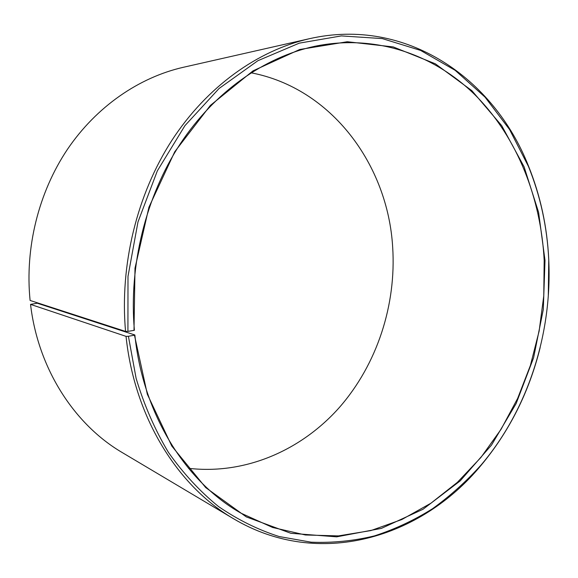 <?xml version="1.0" encoding="UTF-8"?>
<svg xmlns="http://www.w3.org/2000/svg" width="578" height="578" viewBox="0 0 578 578"><rect width="100%" height="100%" fill="white"/><g stroke="black" fill="none" stroke-linecap="round" stroke-linejoin="round"><path stroke-width="0.87" d="M188.515 468.31C245.578 474.95 301.673 450.06 339.503 407.324C377.138 364.191 396.436 304.917 392.672 247.109C387.889 165.221 331.823 88.167 251.025 72.792M544.18 260.411C540.957 198.261 517.541 138.243 476.467 96.316C435.234 54.917 376.097 33.669 314.779 46.298C264.558 57.078 214.713 91.599 180.112 144.067C145.764 196.672 128.684 265.49 134.392 330.197L133.995 330.392L135.006 268.163L148.943 207.199L174.758 151.747L210.37 105.42L253.027 70.856L299.671 49.513L347.299 41.739L393.242 46.926L435.328 63.797L471.872 90.667L501.726 125.657L524.109 166.84L538.595 212.343L545.003 260.375L543.306 309.483L533.595 357.746L516.168 403.502L491.481 445.118L460.153 480.925L423.074 509.232L381.408 528.386L336.692 536.839L290.879 533.292L246.322 516.913L205.689 487.572L171.803 446.064L147.339 394.268L134.464 335.189L134.855 334.973C143.041 414.794 185.964 482.11 240.99 513.17L272.599 527.468L305.408 534.982L338.448 535.9L370.859 530.582L401.898 519.499L430.913 503.214L457.393 482.334L480.896 457.487L501.068 429.302L517.642 398.423L530.387 365.477L539.137 331.078L543.768 295.849L544.18 260.411M134.855 334.973L37.252 303.204L30.54 304.389L126.047 336.367L128.41 336.288L136.119 378.366C144.175 405.2 154.955 429.88 168.458 452.415C183.284 473.418 199.974 491.466 218.52 506.545C237.847 519.795 258.063 529.795 279.167 536.536L311.181 542.193C332.661 543.024 353.765 540.921 374.501 535.871C394.825 529.282 414.159 520.229 432.517 508.727C450.175 495.989 466.417 481.358 481.25 464.82C527.887 409.809 552.322 333.535 548.746 259.688C547.171 227.01 540.394 195.906 528.422 166.377L509.601 129.573L485.05 97.14L455.182 70.343L420.625 50.431L382.289 38.596L341.352 35.908L299.296 43.148L257.882 60.712L219.084 88.477L184.917 125.672L157.339 170.864L137.976 221.966L127.991 276.421L127.926 331.367L133.995 330.392M126.047 336.367C134.486 417.627 177.822 486.293 233.512 518.719C318.839 569.554 421.225 537.872 480.954 465.471C509.391 431.354 529.123 392.065 540.148 347.616M548.298 296.037L548.753 259.414C547.171 226.583 540.365 195.342 528.335 165.676C493.843 78.377 406.226 16.668 309.375 38.712C257.969 50.452 207.105 86.31 171.883 140.346C136.921 194.526 119.624 265.1 125.556 331.425L127.926 331.367M30.54 304.389C38.061 368.836 74.519 424.664 122.326 452.61L233.512 518.719M309.375 38.712L183.219 67.315C139.096 77.409 96.483 106.489 67.431 149.362C38.61 192.366 24.782 247.839 30.099 300.459L125.556 331.425M128.41 336.288L134.464 335.189M481.25 464.82L480.954 465.471M528.422 166.377L528.335 165.676"/></g></svg>
